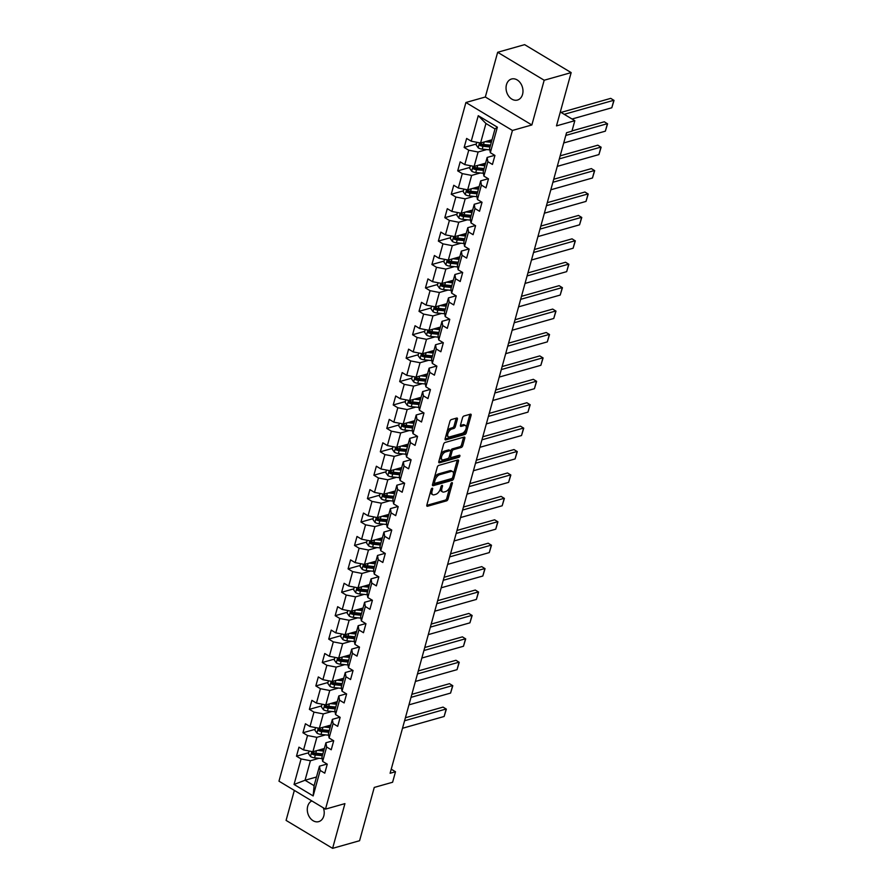 <?xml version="1.0" encoding="UTF-8"?>
<svg xmlns="http://www.w3.org/2000/svg" width="893" height="893" viewBox="0 0 893 893"><rect width="100%" height="100%" fill="white"/><g stroke="black" fill="none" stroke-linecap="round" stroke-linejoin="round"><path stroke-width="1.34" d="M432.179 488.192A1.172 0.603 121 0 0 431.152 489.431L426.843 505.081A1.674 0.86 121 0 0 427.044 506.219A1.674 0.86 121 0 0 427.501 506.253L446.567 500.861A1.674 0.86 121 0 0 448.029 499.087L452.338 483.437A1.172 0.603 121 0 0 452.204 482.644A1.172 0.603 121 0 0 451.88 482.622A1.172 0.603 121 0 0 450.853 483.861L450.295 485.881A5.369 2.746 121 0 1 445.607 491.552L444.022 492.01A5.369 2.746 121 0 1 442.56 491.887A5.369 2.746 121 0 1 441.935 488.248L442.493 486.227A1.172 0.603 121 0 0 442.348 485.435A1.172 0.603 121 0 0 442.035 485.401A1.172 0.603 121 0 0 441.008 486.64L440.45 488.672A5.369 2.746 121 0 1 435.762 494.342L434.165 494.789A5.369 2.746 121 0 1 432.703 494.677A5.369 2.746 121 0 1 432.078 491.038L432.636 489.018A1.172 0.603 121 0 0 432.502 488.214A1.172 0.603 121 0 0 432.179 488.192M506.465 84.69A10.928 8.238 -105.8 0 0 508.642 96.098A10.928 8.238 -105.8 0 0 517.482 100.038A10.928 8.238 -105.8 0 0 522.561 94.357A10.928 8.238 -105.8 0 0 520.373 82.949A10.928 8.238 -105.8 0 0 511.533 79.008A10.928 8.238 -105.8 0 0 506.465 84.69M311.869 800.932A10.928 8.238 -105.8 0 0 307.705 806.279A10.928 8.238 -105.8 0 0 309.882 817.687A10.928 8.238 -105.8 0 0 318.723 821.627A10.928 8.238 -105.8 0 0 323.802 815.945A10.928 8.238 -105.8 0 0 323.344 807.83M457.383 419.219A1.674 0.86 121 0 0 457.183 418.091A1.674 0.86 121 0 0 456.725 418.047L451.378 419.565A1.674 0.86 121 0 0 449.916 421.34L445.127 438.72A1.674 0.86 121 0 0 445.317 439.858A1.674 0.86 121 0 0 445.774 439.892L464.84 434.5A1.674 0.86 121 0 0 466.302 432.725L471.091 415.345A1.674 0.86 121 0 0 470.901 414.207A1.674 0.86 121 0 0 470.444 414.173L463.98 415.993A1.674 0.86 121 0 0 462.518 417.768L460.464 425.213A1.674 0.86 121 0 0 460.665 426.352A1.674 0.86 121 0 0 461.123 426.385L464.327 425.481A4.487 2.299 121 0 1 465.543 425.57A4.487 2.299 121 0 1 465.711 429.611A4.487 2.299 121 0 1 462.15 433.362L449.603 436.911A4.487 2.299 121 0 1 448.375 436.811A4.487 2.299 121 0 1 448.208 432.77A4.487 2.299 121 0 1 451.769 429.031L453.867 428.439A1.674 0.86 121 0 0 455.33 426.664L457.383 419.219L456.122 418.471A1.674 0.86 121 0 0 456.178 418.203M294.344 790.405L286.084 820.399L332.609 848.35L359.589 840.715L374.256 787.436L392.607 782.246L395.499 771.742L390.107 773.271L566.542 132.722L571.933 131.193L574.824 120.689L560.313 111.971M544.183 80.236L497.658 52.285L485.334 97.002L531.86 124.964L544.183 80.236L571.163 72.601L556.484 125.88L574.824 120.689M531.86 124.964L512.437 130.456L325.499 809.125L278.973 781.174L465.912 102.505L512.437 130.456M332.609 848.35L344.921 803.622L325.499 809.125M438.753 465.376A1.674 0.86 121 0 0 437.291 467.151L432.502 484.531A1.674 0.86 121 0 0 432.703 485.669A1.674 0.86 121 0 0 433.161 485.703L452.226 480.311A1.674 0.86 121 0 0 453.689 478.536L458.477 461.156A1.674 0.86 121 0 0 458.276 460.018A1.674 0.86 121 0 0 457.819 459.984L438.753 465.376M438.809 461.625L443.598 444.245A1.674 0.86 121 0 1 445.071 442.47L464.137 437.079A1.674 0.86 121 0 1 464.594 437.112A1.674 0.86 121 0 1 464.784 438.251L462.741 445.685A1.674 0.86 121 0 1 461.268 447.46L453.544 449.648A1.674 0.86 121 0 0 452.07 451.423L450.719 456.356A1.674 0.86 121 0 0 450.909 457.495A1.674 0.86 121 0 0 451.367 457.529L459.415 455.251A1.172 0.603 121 0 1 459.739 455.274A1.172 0.603 121 0 1 459.783 456.334A1.172 0.603 121 0 1 458.846 457.316L439.468 462.797A1.674 0.86 121 0 1 439.01 462.764A1.674 0.86 121 0 1 438.809 461.625M497.658 52.285L524.637 44.65L571.163 72.601M476.326 144.007L464.159 147.457L468.747 150.214L464.773 164.613L460.185 161.856L457.707 170.864L462.295 173.622L458.332 188.032L453.744 185.275L451.255 194.272L455.854 197.029L451.88 211.44L447.293 208.683L444.814 217.691L449.402 220.448L445.428 234.859L440.841 232.102L438.363 241.099L442.95 243.856L438.988 258.267L434.389 255.51L431.911 264.518L436.498 267.275L432.536 281.686L427.948 278.917L425.459 287.926L430.058 290.683L426.084 305.093L421.496 302.336L419.018 311.344L423.606 314.102L419.632 328.501L415.044 325.744L412.566 334.752L417.154 337.509L413.191 351.92L408.592 349.163L406.114 358.171L410.702 360.928L406.739 375.328L402.151 372.571L399.673 381.579L404.261 384.336L400.287 398.747L395.699 395.99L393.221 404.987L397.809 407.744L393.835 422.155L389.248 419.397L386.769 428.406L391.357 431.163L387.395 445.574L382.807 442.816L380.318 451.813L384.905 454.57L380.943 468.981L376.355 466.224L373.877 475.232L378.465 477.989L374.491 492.389L369.903 489.632L367.425 498.64L372.013 501.397L368.039 515.808L363.451 513.051L360.973 522.059L365.561 524.816L361.598 539.216L357.01 536.459L354.521 545.467L359.12 548.224L355.146 562.635L350.558 559.878L348.08 568.874L352.668 571.632L348.694 586.042L344.106 583.285L341.628 592.293L346.216 595.051L342.253 609.461L337.654 606.704L335.176 615.701L339.764 618.458L335.801 632.869L331.214 630.112L328.724 639.12L333.323 641.877L329.35 656.277L324.762 653.52L322.284 662.528L326.871 665.285L322.898 679.696L318.31 676.939L315.832 685.947L320.42 688.704L316.457 703.104L311.869 700.346L309.38 709.355L313.968 712.112L310.005 726.522L305.417 723.765L302.939 732.762L307.527 735.531L303.553 749.93L298.965 747.173L296.487 756.181L301.075 758.938L294.043 784.456L313.164 795.931L314.102 785.684L319.471 766.183L327.028 764.04M464.159 147.457L466.637 138.448L471.225 141.206L478.257 115.688L497.368 127.174L490.335 152.692L494.934 155.449L492.445 164.446L487.857 161.689L483.894 176.1L488.482 178.857L486.004 187.865L481.405 185.108L477.442 199.507L482.03 202.276L479.552 211.273L474.964 208.516L470.991 222.926L475.578 225.683L473.1 234.692L468.512 231.934L464.539 246.334L469.138 249.091L466.648 258.099L462.061 255.342L458.098 269.753L462.686 272.51L460.208 281.518L455.62 278.761L451.646 293.161L456.234 295.918L453.756 304.926L449.168 302.169L445.194 316.58L449.782 319.337L447.304 328.334L442.716 325.577L438.753 339.987L443.341 342.745L440.852 351.753L436.264 348.996L432.301 363.406L436.889 366.163L434.411 375.16L429.823 372.403L425.849 386.814L430.437 389.571L427.959 398.579L423.371 395.822L419.397 410.222L423.985 412.979L421.507 421.987L416.919 419.23L412.957 433.641L417.544 436.398L415.066 445.406L410.467 442.649L406.505 457.049L411.093 459.806L408.614 468.814L404.027 466.057L400.053 480.467L404.641 483.225L402.163 492.222L397.575 489.464L393.601 503.875L398.2 506.632L395.711 515.641L391.123 512.883L387.16 527.294L391.748 530.051L389.27 539.048L384.671 536.291L380.708 550.702L385.296 553.459L382.818 562.467L378.23 559.71L374.256 574.11L378.844 576.867L376.366 585.875L371.778 583.118L367.804 597.529L372.403 600.286L369.914 609.294L365.326 606.537L361.364 620.936L365.951 623.694L363.473 632.702L358.886 629.945L354.912 644.355L359.499 647.112L357.021 656.121L352.434 653.352L348.46 667.763L353.048 670.52L350.569 679.528L345.982 676.771L342.019 691.182L346.607 693.939L344.129 702.936L339.53 700.179L335.567 714.59L340.155 717.347L337.677 726.355L333.089 723.598L329.115 738.009L333.703 740.766L331.225 749.763L326.637 747.006L322.663 761.416L327.262 764.174L324.773 773.182L320.185 770.425L313.164 795.931M485.569 163.185L474.127 166.422L478.09 152.011L486.73 149.566M494.7 155.315L487.143 157.447L483.18 171.858L483.894 176.1M478.09 152.011L468.747 150.214M474.127 166.422L464.773 164.613M487.857 161.689L487.143 157.447M479.117 186.592L467.675 189.829L471.649 175.419L480.289 172.974M488.259 178.723L480.702 180.866L476.728 195.266L477.442 199.507M471.649 175.419L462.295 173.622M467.675 189.829L458.332 188.032M481.405 185.108L480.702 180.866M472.665 210L461.223 213.248L465.197 198.838L473.837 196.393M481.807 202.131L474.25 204.274L470.276 218.685L470.991 222.926M465.197 198.838L455.854 197.029M461.223 213.248L451.88 211.44M474.964 208.516L474.25 204.274M466.224 233.419L454.783 236.656L458.745 222.245L467.385 219.801M475.355 225.549L467.798 227.693L463.835 242.092L464.539 246.334M458.745 222.245L449.402 220.448M454.783 236.656L445.428 234.859M468.512 231.934L467.798 227.693M459.772 256.827L448.331 260.064L452.293 245.664L460.933 243.22M468.914 248.957L461.346 251.1L457.383 265.511L458.098 269.753M452.293 245.664L442.95 243.856M448.331 260.064L438.988 258.267M462.061 255.342L461.346 251.1M453.32 280.246L441.879 283.483L445.853 269.072L454.492 266.627M462.462 272.376L454.905 274.508L450.932 288.919L451.646 293.161M445.853 269.072L436.498 267.275M441.879 283.483L432.536 281.686M455.62 278.761L454.905 274.508M446.868 303.653L435.427 306.891L439.401 292.491L448.04 290.046M456.01 295.784L448.453 297.927L444.48 312.338L445.194 316.58M439.401 292.491L430.058 290.683M435.427 306.891L426.084 305.093M449.168 302.169L448.453 297.927M440.428 327.072L428.986 330.31L432.949 315.899L441.589 313.454M449.559 319.203L442.002 321.335L438.039 335.746L438.753 339.987M432.949 315.899L423.606 314.102M428.986 330.31L419.632 328.501M442.716 325.577L442.002 321.335M433.976 350.48L422.534 353.717L426.497 339.307L435.137 336.862M443.118 342.611L435.55 344.754L431.587 359.153L432.301 363.406M426.497 339.307L417.154 337.509M422.534 353.717L413.191 351.92M436.264 348.996L435.55 344.754M427.524 373.888L416.082 377.136L420.056 362.725L428.696 360.281M436.666 366.03L429.109 368.162L425.135 382.572L425.849 386.814M420.056 362.725L410.702 360.928M416.082 377.136L406.739 375.328M429.823 372.403L429.109 368.162M421.083 397.307L409.63 400.544L413.604 386.133L422.244 383.689M430.214 389.437L422.657 391.58L418.683 405.98L419.397 410.222M413.604 386.133L404.261 384.336M409.63 400.544L400.287 398.747M423.371 395.822L422.657 391.58M414.631 420.715L403.189 423.952L407.152 409.552L415.792 407.108M423.762 412.845L416.205 414.988L412.242 429.399L412.957 433.641M407.152 409.552L397.809 407.744M403.189 423.952L393.835 422.155M416.919 419.23L416.205 414.988M408.179 444.134L396.738 447.371L400.7 432.96L409.351 430.515M417.321 436.264L409.764 438.396L405.79 452.807L406.505 457.049M400.7 432.96L391.357 431.163M396.738 447.371L387.395 445.574M410.467 442.649L409.764 438.396M401.727 467.541L390.286 470.778L394.26 456.379L402.899 453.934M410.869 459.672L403.312 461.815L399.338 476.226L400.053 480.467M394.26 456.379L384.905 454.57M390.286 470.778L380.943 468.981M404.027 466.057L403.312 461.815M395.286 490.96L383.834 494.197L387.808 479.787L396.447 477.342M404.417 483.091L396.86 485.223L392.898 499.634L393.601 503.875M387.808 479.787L378.465 477.989M383.834 494.197L374.491 492.389M397.575 489.464L396.86 485.223M388.835 514.368L377.393 517.605L381.356 503.194L389.995 500.75M397.965 506.498L390.408 508.642L386.446 523.041L387.16 527.294M381.356 503.194L372.013 501.397M377.393 517.605L368.039 515.808M391.123 512.883L390.408 508.642M382.383 537.787L370.941 541.024L374.915 526.613L383.555 524.169M391.525 529.917L383.968 532.049L379.994 546.46L380.708 550.702M374.915 526.613L365.561 524.816M370.941 541.024L361.598 539.216M384.671 536.291L383.968 532.049M375.931 561.195L364.489 564.432L368.463 550.021L377.103 547.576M385.073 553.325L377.516 555.468L373.542 569.868L374.256 574.11M368.463 550.021L359.12 548.224M364.489 564.432L355.146 562.635M378.23 559.71L377.516 555.468M369.49 584.602L358.048 587.84L362.011 573.44L370.651 570.995M378.621 576.733L371.064 578.876L367.101 593.287L367.804 597.529M362.011 573.44L352.668 571.632M358.048 587.84L348.694 586.042M371.778 583.118L371.064 578.876M363.038 608.021L351.596 611.259L355.559 596.848L364.199 594.403M372.18 600.152L364.612 602.284L360.649 616.695L361.364 620.936M355.559 596.848L346.216 595.051M351.596 611.259L342.253 609.461M365.326 606.537L364.612 602.284M356.586 631.429L345.144 634.666L349.118 620.267L357.758 617.822M365.728 623.56L358.171 625.703L354.197 640.114L354.912 644.355M349.118 620.267L339.764 618.458M345.144 634.666L335.801 632.869M358.886 629.945L358.171 625.703M350.145 654.848L338.693 658.085L342.666 643.674L351.306 641.23M359.276 646.979L351.719 649.111L347.745 663.521L348.46 667.763M342.666 643.674L333.323 641.877M338.693 658.085L329.35 656.277M352.434 653.352L351.719 649.111M343.693 678.256L332.252 681.493L336.214 667.093L344.854 664.638M352.824 670.386L345.267 672.529L341.305 686.94L342.019 691.182M336.214 667.093L326.871 665.285M332.252 681.493L322.898 679.696M345.982 676.771L345.267 672.529M337.241 701.675L325.8 704.912L329.763 690.501L338.402 688.056M346.384 693.805L338.815 695.937L334.853 710.348L335.567 714.59M329.763 690.501L320.42 688.704M325.8 704.912L316.457 703.104M339.53 700.179L338.815 695.937M330.79 725.083L319.348 728.32L323.322 713.909L331.962 711.464M339.932 717.213L332.375 719.356L328.401 733.756L329.115 738.009M323.322 713.909L313.968 712.112M319.348 728.32L310.005 726.522M333.089 723.598L332.375 719.356M324.349 748.49L312.896 751.739L316.87 737.328L325.51 734.883M333.48 740.621L325.923 742.764L321.949 757.175L322.663 761.416M316.87 737.328L307.527 735.531M312.896 751.739L303.553 749.93M326.637 747.006L325.923 742.764M316.49 777.01L305.049 780.248L310.418 760.736L319.058 758.291M310.418 760.736L301.075 758.938M314.102 785.684L305.049 780.248L294.043 784.456M320.185 770.425L319.471 766.183M485.334 97.002L465.912 102.505M395.499 771.742L391.223 769.174M490.335 152.692L489.621 148.439L495.001 128.938L485.948 123.491L480.568 143.003L492.021 139.766M497.368 127.174L495.001 128.938M485.948 123.491L478.257 115.688M480.568 143.003L471.225 141.206M308.654 752.732L296.487 756.181M315.106 729.324L302.939 732.762M321.547 705.916L309.38 709.355M327.999 682.498L315.832 685.947M334.451 659.09L322.284 662.528M340.903 635.671L328.724 639.12M347.344 612.263L335.176 615.701M353.795 588.844L341.628 592.293M360.247 565.436L348.08 568.874M366.688 542.029L354.521 545.467M373.14 518.61L360.973 522.059M379.592 495.202L367.425 498.64M386.044 471.783L373.877 475.232M392.485 448.375L380.318 451.813M398.937 424.956L386.769 428.406M405.389 401.549L393.221 404.987M411.84 378.141L399.673 381.579M418.281 354.722L406.114 358.171M424.733 331.314L412.566 334.752M431.185 307.895L419.018 311.344M437.637 284.487L425.459 287.926M444.078 261.069L431.911 264.518M450.53 237.661L438.363 241.099M456.982 214.242L444.814 217.691M463.422 190.834L451.255 194.272M469.874 167.426L457.707 170.864M430.605 491.429A5.369 2.746 121 0 0 431.453 493.918L432.703 494.677M440.461 488.638A5.369 2.746 121 0 0 441.298 491.139L442.56 491.887M426.787 505.349L445.306 500.113A1.674 0.86 121 0 0 446.768 498.339L449.871 487.087M453.454 474.06L457.216 460.397A1.674 0.86 121 0 0 457.272 460.141M432.446 484.799L450.965 479.552A1.674 0.86 121 0 0 452.394 477.911M434.433 482.499A1.172 0.603 121 0 0 434.567 483.292A1.172 0.603 121 0 0 434.891 483.314L451.624 478.581A1.172 0.603 121 0 0 452.651 477.342L453.242 475.199A5.369 2.746 121 0 0 452.617 471.56A5.369 2.746 121 0 0 451.144 471.448L439.713 474.685A5.369 2.746 121 0 0 435.025 480.356L434.433 482.499L433.261 481.785M452.617 471.56L451.356 470.812A5.369 2.746 121 0 0 449.893 470.689L451.144 471.448M434.188 478.402A5.369 2.746 121 0 1 438.452 473.926L449.893 470.689M450.664 451.233L450.82 450.664A1.674 0.86 121 0 1 452.282 448.9L460.018 446.712A1.674 0.86 121 0 0 461.48 444.937L463.523 437.492A1.674 0.86 121 0 0 463.579 437.235M449.391 456.211A1.674 0.86 121 0 0 449.648 456.736L450.909 457.495M438.753 461.893L457.596 456.557A1.172 0.603 121 0 0 458.555 455.497M445.518 451.925A4.487 2.299 121 0 0 441.957 455.664A4.487 2.299 121 0 0 442.124 459.705A4.487 2.299 121 0 0 443.341 459.806L447.761 458.555A1.674 0.86 121 0 0 449.235 456.781L450.585 451.847A1.674 0.86 121 0 0 450.396 450.708A1.674 0.86 121 0 0 449.938 450.664L445.518 451.925L444.256 451.166A4.487 2.299 121 0 0 440.606 455.129M440.182 456.658A4.487 2.299 121 0 0 440.863 458.946L442.124 459.705M450.396 450.708L449.134 449.949A1.674 0.86 121 0 0 448.677 449.916L449.938 450.664M444.256 451.166L448.677 449.916M447.002 431.911A4.487 2.299 121 0 1 450.519 428.272L452.606 427.68A1.674 0.86 121 0 0 454.068 425.905L456.122 418.471M446.411 434.054A4.487 2.299 121 0 0 447.125 436.052L448.375 436.811M465.543 425.57L464.293 424.822A4.487 2.299 121 0 0 463.065 424.722L464.327 425.481M460.408 425.47L463.065 424.722M466.258 427.58L469.841 414.586A1.674 0.86 121 0 0 469.897 414.319M445.071 438.988L463.59 433.741A1.674 0.86 121 0 0 465.052 431.966L465.666 429.712M309.134 751.002L308.431 753.558L310.53 756.572A4.521 1.864 15.4 0 0 314.537 757.844L322.194 758.604M404.562 720.763L446.199 708.986L444.134 716.487L402.497 728.275M317.517 750.433L323.646 751.046M444.134 716.487L446.355 709.142L443.062 707.1L405.389 717.749M320.074 749.707L323.791 750.075A10.839 4.454 15.4 0 0 323.902 750.087M322.63 754.741A10.839 4.454 -164.6 0 1 322.507 754.73L314.727 753.949A2.311 0.949 -164.6 0 1 313.945 753.804L312.394 754.25A4.521 1.864 15.4 0 0 315.329 754.987L322.362 755.69M322.853 753.893L315.821 753.19A4.521 1.864 -164.6 0 1 312.885 752.453L312.26 752.386M312.885 752.453L312.394 754.25M315.575 727.594L314.872 730.15L316.982 733.153A4.521 1.864 15.4 0 0 320.989 734.426L328.646 735.196M411.014 697.355L452.651 685.567L450.585 693.08L408.949 704.856M323.958 727.014L330.097 727.628M450.585 693.08L452.796 685.735L449.503 683.681L411.84 694.341M326.525 726.288L330.243 726.668A10.839 4.454 15.4 0 0 330.354 726.679M329.07 731.322A10.839 4.454 -164.6 0 1 328.959 731.311L321.179 730.541A2.311 0.949 -164.6 0 1 320.397 730.396L318.834 730.831A4.521 1.864 15.4 0 0 321.781 731.579L328.814 732.282M329.305 730.485L322.273 729.782A4.521 1.864 -164.6 0 1 319.337 729.034L318.712 728.978M319.337 729.034L318.834 730.831M322.027 704.186L321.324 706.731L323.422 709.745A4.521 1.864 15.4 0 0 327.441 711.018L335.098 711.777M417.466 673.936L459.102 662.159L457.037 669.661L415.39 681.448M330.41 703.606L336.538 704.22M457.037 669.661L459.248 662.327L455.955 660.273L418.292 670.933M332.966 702.88L336.694 703.249A10.839 4.454 15.4 0 0 336.806 703.26M335.522 707.915A10.839 4.454 -164.6 0 1 335.411 707.903L327.631 707.122A2.311 0.949 -164.6 0 1 326.838 706.988L325.286 707.423A4.521 1.864 15.4 0 0 328.222 708.16L335.255 708.863M335.757 707.066L328.724 706.363A4.521 1.864 -164.6 0 1 325.789 705.626L325.164 705.559M325.789 705.626L325.286 707.423M328.479 680.767L327.776 683.324L329.874 686.337A4.521 1.864 15.4 0 0 333.893 687.599L341.539 688.369M423.907 650.528L465.543 638.752L463.478 646.253L421.842 658.029M336.862 680.187L342.99 680.801M463.478 646.253L465.7 638.908L462.407 636.854L424.744 647.514M339.418 679.461L343.135 679.841A10.839 4.454 15.4 0 0 343.258 679.852M341.974 684.507A10.839 4.454 -164.6 0 1 341.852 684.496L334.082 683.714A2.311 0.949 -164.6 0 1 333.29 683.569L331.738 684.016A4.521 1.864 15.4 0 0 334.674 684.752L341.706 685.456M342.209 683.658L335.165 682.955A4.521 1.864 -164.6 0 1 332.229 682.207L331.604 682.152M332.229 682.207L331.738 684.016M334.931 657.36L334.228 659.905L336.326 662.919A4.521 1.864 15.4 0 0 340.333 664.191L347.991 664.961M430.359 627.12L471.995 615.333L469.93 622.834L428.294 634.622M343.314 656.779L349.442 657.393M469.93 622.834L472.151 615.5L468.858 613.446L431.185 624.107M345.87 656.054L349.587 656.422A10.839 4.454 15.4 0 0 349.699 656.433M348.415 661.088A10.839 4.454 -164.6 0 1 348.303 661.077L340.523 660.307A2.311 0.949 -164.6 0 1 339.742 660.161L338.19 660.597A4.521 1.864 15.4 0 0 341.126 661.345L348.158 662.048M348.65 660.24L341.617 659.536A4.521 1.864 -164.6 0 1 338.681 658.8L338.056 658.744M338.681 658.8L338.19 660.597M341.372 633.941L340.668 636.497L342.778 639.511A4.521 1.864 15.4 0 0 346.785 640.783L354.443 641.542M436.811 603.701L478.447 591.925L476.382 599.426L434.746 611.203M349.755 633.36L355.883 633.974M476.382 599.426L478.592 592.081L475.299 590.039L437.637 600.688M352.311 632.646L356.039 633.014A10.839 4.454 15.4 0 0 356.151 633.025M354.867 637.68A10.839 4.454 -164.6 0 1 354.755 637.669L346.975 636.888A2.311 0.949 -164.6 0 1 346.183 636.742L344.631 637.189A4.521 1.864 15.4 0 0 347.567 637.926L354.61 638.629M355.101 636.832L348.069 636.129A4.521 1.864 -164.6 0 1 345.133 635.381L344.508 635.325M345.133 635.381L344.631 637.189M347.824 610.533L347.12 613.089L349.219 616.092A4.521 1.864 15.4 0 0 353.237 617.364L360.884 618.135M443.252 580.294L484.899 568.506L482.823 576.018L441.187 587.795M356.207 609.952L362.335 610.566M482.823 576.018L485.044 568.674L481.751 566.62L444.089 577.28M358.763 609.227L362.48 609.595A10.839 4.454 15.4 0 0 362.603 609.606M361.319 614.261A10.839 4.454 -164.6 0 1 361.207 614.25L353.427 613.48A2.311 0.949 -164.6 0 1 352.635 613.335L351.083 613.77A4.521 1.864 15.4 0 0 354.019 614.518L361.051 615.221M361.553 613.413L354.521 612.71A4.521 1.864 -164.6 0 1 351.574 611.973L350.96 611.917M351.574 611.973L351.083 613.77M354.275 587.114L353.572 589.67L355.671 592.684A4.521 1.864 15.4 0 0 359.689 593.957L367.336 594.716M449.704 556.875L491.34 545.098L489.275 552.6L447.639 564.387M362.658 586.545L368.787 587.148M489.275 552.6L491.496 545.255L488.203 543.212L450.541 553.861M365.215 585.819L368.932 586.188A10.839 4.454 15.4 0 0 369.043 586.199M367.771 590.853A10.839 4.454 -164.6 0 1 367.648 590.842L359.868 590.061A2.311 0.949 -164.6 0 1 359.086 589.916L357.535 590.362A4.521 1.864 15.4 0 0 360.471 591.099L367.503 591.802M368.005 590.005L360.962 589.302A4.521 1.864 -164.6 0 1 358.026 588.554L357.401 588.498M358.026 588.554L357.535 590.362M360.716 563.706L360.013 566.262L362.123 569.265A4.521 1.864 15.4 0 0 366.13 570.538L373.787 571.308M456.156 533.467L497.792 521.679L495.727 529.192L454.091 540.968M369.11 563.126L375.239 563.74M495.727 529.192L497.937 521.847L494.644 519.793L456.982 530.453M371.667 562.4L375.384 562.78A10.839 4.454 15.4 0 0 375.495 562.791M374.212 567.435A10.839 4.454 -164.6 0 1 374.1 567.423L366.32 566.653A2.311 0.949 -164.6 0 1 365.538 566.508L363.987 566.943A4.521 1.864 15.4 0 0 366.923 567.691L373.955 568.394M374.446 566.586L367.414 565.883A4.521 1.864 -164.6 0 1 364.478 565.146L363.853 565.09M364.478 565.146L363.987 566.943M367.168 540.298L366.465 542.844L368.563 545.857A4.521 1.864 15.4 0 0 372.582 547.13L380.239 547.889M462.607 510.048L504.244 498.272L502.179 505.773L460.531 517.56M375.551 539.718L381.679 540.332M502.179 505.773L504.389 498.439L501.096 496.385L463.434 507.045M378.107 538.992L381.836 539.361A10.839 4.454 15.4 0 0 381.947 539.372M380.664 544.027A10.839 4.454 -164.6 0 1 380.552 544.016L372.772 543.234A2.311 0.949 -164.6 0 1 371.979 543.1L370.428 543.536A4.521 1.864 15.4 0 0 373.363 544.272L380.407 544.976M380.898 543.178L373.866 542.475A4.521 1.864 -164.6 0 1 370.93 541.738L370.305 541.671M370.93 541.738L370.428 543.536M373.62 516.88L372.917 519.436L375.015 522.45A4.521 1.864 15.4 0 0 379.034 523.711L386.68 524.481M469.048 486.64L510.696 474.864L508.619 482.365L466.983 494.142M382.003 516.299L388.131 516.913M508.619 482.365L510.841 475.02L507.548 472.966L469.885 483.626M384.559 515.574L388.276 515.953A10.839 4.454 15.4 0 0 388.399 515.964M387.115 520.619A10.839 4.454 -164.6 0 1 387.004 520.608L379.224 519.826A2.311 0.949 -164.6 0 1 378.431 519.681L376.879 520.117A4.521 1.864 15.4 0 0 379.815 520.865L386.848 521.568M387.35 519.771L380.318 519.067A4.521 1.864 -164.6 0 1 377.371 518.32L376.757 518.264M377.371 518.32L376.879 520.117M380.072 493.472L379.369 496.017L381.467 499.031A4.521 1.864 15.4 0 0 385.486 500.303L393.132 501.073M475.5 463.233L517.136 451.445L515.071 458.946L473.435 470.734M388.455 492.891L394.583 493.505M515.071 458.946L517.293 451.612L514 449.559L476.326 460.219M391.011 492.166L394.728 492.534A10.839 4.454 15.4 0 0 394.84 492.545M393.567 497.2A10.839 4.454 -164.6 0 1 393.445 497.189L385.664 496.408A2.311 0.949 -164.6 0 1 384.883 496.274L383.331 496.709A4.521 1.864 15.4 0 0 386.267 497.457L393.3 498.16M393.791 496.352L386.758 495.648A4.521 1.864 -164.6 0 1 383.823 494.912L383.197 494.856M383.823 494.912L383.331 496.709M386.513 470.053L385.809 472.609L387.919 475.623A4.521 1.864 15.4 0 0 391.927 476.895L399.584 477.655M481.952 439.814L523.588 428.037L521.523 435.538L479.887 447.315M394.896 469.472L401.035 470.086M521.523 435.538L523.733 428.194L520.44 426.14L482.778 436.8M397.463 468.758L401.18 469.126A10.839 4.454 15.4 0 0 401.292 469.138M400.008 473.792A10.839 4.454 -164.6 0 1 399.897 473.781L392.116 473A2.311 0.949 -164.6 0 1 391.335 472.855L389.772 473.301A4.521 1.864 15.4 0 0 392.719 474.038L399.751 474.741M400.243 472.944L393.21 472.241A4.521 1.864 -164.6 0 1 390.274 471.493L389.649 471.437M390.274 471.493L389.772 473.301M392.965 446.645L392.261 449.19L394.36 452.204A4.521 1.864 15.4 0 0 398.378 453.477L406.036 454.247M488.404 416.406L530.04 404.618L527.975 412.131L486.328 423.907M401.348 446.065L407.476 446.679M527.975 412.131L530.185 404.786L526.892 402.732L489.23 413.392M403.904 445.339L407.632 445.707A10.839 4.454 15.4 0 0 407.744 445.719M406.46 450.373A10.839 4.454 -164.6 0 1 406.348 450.362L398.568 449.592A2.311 0.949 -164.6 0 1 397.776 449.447L396.224 449.882A4.521 1.864 15.4 0 0 399.16 450.63L406.192 451.333M406.695 449.525L399.662 448.822A4.521 1.864 -164.6 0 1 396.726 448.085L396.101 448.029M396.726 448.085L396.224 449.882M399.417 423.226L398.713 425.782L400.812 428.796A4.521 1.864 15.4 0 0 404.83 430.069L412.477 430.828M494.845 392.987L536.481 381.211L534.416 388.712L492.78 400.499M407.8 422.657L413.928 423.26M534.416 388.712L536.637 381.367L533.344 379.324L495.682 389.973M410.356 421.931L414.073 422.3A10.839 4.454 15.4 0 0 414.196 422.311M412.912 426.966A10.839 4.454 -164.6 0 1 412.8 426.954L405.02 426.173A2.311 0.949 -164.6 0 1 404.228 426.028L402.676 426.474A4.521 1.864 15.4 0 0 405.612 427.211L412.644 427.914M413.146 426.117L406.114 425.414A4.521 1.864 -164.6 0 1 403.167 424.666L402.542 424.61M403.167 424.666L402.676 426.474M405.869 399.818L405.165 402.375L407.264 405.377A4.521 1.864 15.4 0 0 411.271 406.65L418.929 407.42M501.297 369.579L542.933 357.792L540.868 365.304L499.232 377.08M414.252 399.238L420.38 399.852M540.868 365.304L543.089 357.959L539.796 355.905L502.123 366.565M416.808 398.512L420.525 398.892A10.839 4.454 15.4 0 0 420.636 398.903M419.353 403.547A10.839 4.454 -164.6 0 1 419.241 403.536L411.461 402.765A2.311 0.949 -164.6 0 1 410.68 402.62L409.128 403.056A4.521 1.864 15.4 0 0 412.064 403.803L419.096 404.507M419.587 402.698L412.555 401.995A4.521 1.864 -164.6 0 1 409.619 401.258L408.994 401.203M409.619 401.258L409.128 403.056M412.309 376.399L411.606 378.956L413.716 381.97A4.521 1.864 15.4 0 0 417.723 383.242L425.381 384.001M507.749 346.16L549.385 334.384L547.32 341.885L505.684 353.673M420.692 375.83L426.821 376.444M547.32 341.885L549.53 334.54L546.237 332.497L508.575 343.146M423.249 375.105L426.977 375.473A10.839 4.454 15.4 0 0 427.088 375.484M425.805 380.139A10.839 4.454 -164.6 0 1 425.693 380.128L417.913 379.346A2.311 0.949 -164.6 0 1 417.12 379.212L415.569 379.648A4.521 1.864 15.4 0 0 418.516 380.385L425.548 381.088M426.039 379.291L419.007 378.587A4.521 1.864 -164.6 0 1 416.071 377.851L415.446 377.784M416.071 377.851L415.569 379.648M418.761 352.992L418.058 355.548L420.156 358.562A4.521 1.864 15.4 0 0 424.175 359.823L431.832 360.593M514.189 322.753L555.837 310.976L553.76 318.477L512.124 330.254M427.144 352.411L433.272 353.025M553.76 318.477L555.982 311.132L552.689 309.078L515.027 319.739M429.7 351.686L433.429 352.065A10.839 4.454 15.4 0 0 433.54 352.076M432.257 356.72A10.839 4.454 -164.6 0 1 432.145 356.709L424.365 355.939A2.311 0.949 -164.6 0 1 423.572 355.794L422.021 356.229A4.521 1.864 15.4 0 0 424.956 356.977L431.989 357.68M432.491 355.883L425.459 355.18A4.521 1.864 -164.6 0 1 422.523 354.432L421.898 354.376M422.523 354.432L422.021 356.229M425.213 329.584L424.51 332.129L426.608 335.143A4.521 1.864 15.4 0 0 430.627 336.415L438.273 337.174M520.641 299.345L562.277 287.557L560.212 295.058L518.576 306.846M433.596 329.004L439.724 329.617M560.212 295.058L562.434 287.725L559.141 285.671L521.479 296.331M436.152 328.278L439.869 328.646A10.839 4.454 15.4 0 0 439.981 328.657M438.709 333.312A10.839 4.454 -164.6 0 1 438.586 333.301L430.806 332.52A2.311 0.949 -164.6 0 1 430.024 332.386L428.473 332.821A4.521 1.864 15.4 0 0 431.408 333.558L438.441 334.261M438.943 332.464L431.899 331.761A4.521 1.864 -164.6 0 1 428.964 331.024L428.339 330.957M428.964 331.024L428.473 332.821M431.654 306.165L430.951 308.721L433.06 311.735A4.521 1.864 15.4 0 0 437.068 312.996L444.725 313.767M527.093 275.926L568.729 264.149L566.664 271.651L525.028 283.427M440.048 305.585L446.176 306.199M566.664 271.651L568.886 264.306L565.582 262.252L527.919 272.912M442.604 304.87L446.321 305.239A10.839 4.454 15.4 0 0 446.433 305.25M445.149 309.904A10.839 4.454 -164.6 0 1 445.038 309.893L437.257 309.112A2.311 0.949 -164.6 0 1 436.476 308.967L434.924 309.413A4.521 1.864 15.4 0 0 437.86 310.15L444.893 310.853M445.384 309.056L438.351 308.353A4.521 1.864 -164.6 0 1 435.416 307.605L434.791 307.549M435.416 307.605L434.924 309.413M438.106 282.757L437.403 285.302L439.512 288.316A4.521 1.864 15.4 0 0 443.52 289.589L451.177 290.359M533.545 252.518L575.181 240.73L573.116 248.232L531.469 260.019M446.489 282.177L452.617 282.791M573.116 248.232L575.326 240.898L572.033 238.844L534.371 249.504M449.045 281.451L452.773 281.82A10.839 4.454 15.4 0 0 452.885 281.831M451.601 286.486A10.839 4.454 -164.6 0 1 451.49 286.474L443.709 285.704A2.311 0.949 -164.6 0 1 442.917 285.559L441.365 285.994A4.521 1.864 15.4 0 0 444.301 286.742L451.345 287.446M451.836 285.637L444.803 284.934A4.521 1.864 -164.6 0 1 441.868 284.197L441.242 284.141M441.868 284.197L441.365 285.994M444.558 259.338L443.854 261.895L445.953 264.908A4.521 1.864 15.4 0 0 449.972 266.181L457.618 266.94M539.986 229.099L581.633 217.323L579.557 224.824L537.921 236.6M452.941 258.758L459.069 259.372M579.557 224.824L581.778 217.479L578.485 215.436L540.823 226.085M455.497 258.044L459.214 258.412A10.839 4.454 15.4 0 0 459.337 258.423M458.053 263.078A10.839 4.454 -164.6 0 1 457.942 263.067L450.161 262.285A2.311 0.949 -164.6 0 1 449.369 262.14L447.817 262.587A4.521 1.864 15.4 0 0 450.753 263.323L457.785 264.027M458.288 262.229L451.255 261.526A4.521 1.864 -164.6 0 1 448.308 260.778L447.694 260.723M448.308 260.778L447.817 262.587M451.01 235.931L450.306 238.487L452.405 241.49A4.521 1.864 15.4 0 0 456.423 242.762L464.07 243.532M546.438 205.691L588.074 193.904L586.009 201.416L544.373 213.193M459.393 235.35L465.521 235.964M586.009 201.416L588.23 194.071L584.937 192.017L547.264 202.678M461.949 234.625L465.666 235.004A10.839 4.454 15.4 0 0 465.778 235.015M464.505 239.659A10.839 4.454 -164.6 0 1 464.382 239.648L456.602 238.877A2.311 0.949 -164.6 0 1 455.821 238.732L454.269 239.168A4.521 1.864 15.4 0 0 457.205 239.916L464.237 240.619M464.74 238.811L457.696 238.107A4.521 1.864 -164.6 0 1 454.76 237.371L454.135 237.315M454.76 237.371L454.269 239.168M457.45 212.512L456.747 215.068L458.857 218.082A4.521 1.864 15.4 0 0 462.864 219.354L470.522 220.113M552.89 182.272L594.526 170.496L592.461 177.997L550.825 189.785M465.833 211.942L471.973 212.545M592.461 177.997L594.671 170.652L591.378 168.61L553.716 179.259M468.401 211.217L472.118 211.585A10.839 4.454 15.4 0 0 472.23 211.596M470.946 216.251A10.839 4.454 -164.6 0 1 470.834 216.24L463.054 215.459A2.311 0.949 -164.6 0 1 462.273 215.313L460.71 215.76A4.521 1.864 15.4 0 0 463.657 216.497L470.689 217.2M471.18 215.403L464.148 214.7A4.521 1.864 -164.6 0 1 461.212 213.952L460.587 213.896M461.212 213.952L460.71 215.76M463.902 189.104L463.199 191.66L465.298 194.663A4.521 1.864 15.4 0 0 469.316 195.935L476.974 196.706M559.342 158.865L600.978 147.077L598.913 154.589L557.265 166.366M472.285 188.523L478.414 189.137M598.913 154.589L601.123 147.245L597.83 145.191L560.168 155.851M474.842 187.798L478.57 188.177A10.839 4.454 15.4 0 0 478.681 188.189M477.398 192.832A10.839 4.454 -164.6 0 1 477.286 192.821L469.506 192.051A2.311 0.949 -164.6 0 1 468.713 191.906L467.162 192.341A4.521 1.864 15.4 0 0 470.098 193.089L477.141 193.792M477.632 191.984L470.6 191.292A4.521 1.864 -164.6 0 1 467.664 190.544L467.039 190.488M467.664 190.544L467.162 192.341M470.354 165.696L469.651 168.241L471.75 171.255A4.521 1.864 15.4 0 0 475.768 172.528L483.414 173.287M565.782 135.446L607.419 123.669L605.354 131.171L563.717 142.958M478.737 165.116L484.866 165.73M605.354 131.171L607.575 123.837L604.282 121.783L572.011 130.914M481.294 164.39L485.011 164.758A10.839 4.454 15.4 0 0 485.133 164.77M483.85 169.424A10.839 4.454 -164.6 0 1 483.738 169.413L475.958 168.632A2.311 0.949 -164.6 0 1 475.165 168.498L473.614 168.933A4.521 1.864 15.4 0 0 476.549 169.67L483.582 170.373M484.084 168.576L477.052 167.873A4.521 1.864 -164.6 0 1 474.105 167.136L473.491 167.069M474.105 167.136L473.614 168.933M476.806 142.277L476.103 144.833L478.201 147.847A4.521 1.864 15.4 0 0 482.209 149.109L489.866 149.879M564.209 114.315L613.871 100.262L611.805 107.763L572.033 119.015M485.189 141.697L491.317 142.311M611.805 107.763L614.027 100.418L610.734 98.364L561.061 112.418M487.745 140.971L491.463 141.351A10.839 4.454 15.4 0 0 491.574 141.362M490.302 146.017A10.839 4.454 -164.6 0 1 490.179 146.006L482.399 145.224A2.311 0.949 -164.6 0 1 481.617 145.079L480.066 145.526A4.521 1.864 15.4 0 0 483.001 146.262L490.034 146.965M490.525 145.168L483.493 144.465A4.521 1.864 -164.6 0 1 480.557 143.717L479.932 143.661M480.557 143.717L480.066 145.526M430.906 490.335L432.078 491.038M441.589 485.68L442.493 486.227M440.751 487.545L441.935 488.248M451.434 482.89L452.338 483.437M446.768 498.339L448.029 499.087M445.306 500.113L446.567 500.861M426.787 505.84L427.501 506.253M431.732 488.471L432.636 489.018M457.216 460.397L458.477 461.156M452.461 477.8L453.689 478.536M450.965 479.552L452.226 480.311M432.458 485.29L433.161 485.703M438.452 473.926L439.713 474.685M433.853 479.653L435.025 480.356M463.523 437.492L464.784 438.251M461.48 444.937L462.741 445.685M460.018 446.712L461.268 447.46M452.282 448.9L453.544 449.648M450.82 450.664L452.07 451.423M449.536 455.653L450.719 456.356M457.596 456.557L458.846 457.316M438.764 462.373L439.468 462.797M454.068 425.905L455.33 426.664M452.606 427.68L453.867 428.439M450.519 428.272L451.769 429.031M460.42 425.961L461.123 426.385M469.841 414.586L471.091 415.345M465.052 431.966L466.302 432.725M463.59 433.741L464.84 434.5M445.071 439.468L445.774 439.892M311.847 751.526L310.474 756.494M315.329 754.987L314.537 757.844M316.502 750.712L315.821 753.19M318.288 728.119L316.926 733.086M321.781 731.579L320.989 734.426M322.953 727.304L322.273 729.782M324.739 704.7L323.378 709.667M328.222 708.16L327.441 711.018M329.405 703.885L328.724 706.363M331.191 681.292L329.818 686.259M334.674 684.752L333.893 687.599M335.857 680.477L335.165 682.955M337.643 657.884L336.27 662.84M341.126 661.345L340.333 664.191M342.298 657.058L341.617 659.536M344.084 634.465L342.722 639.433M347.567 637.926L346.785 640.783M348.75 633.65L348.069 636.129M350.536 611.058L349.174 616.025M354.019 614.518L353.237 617.364M355.202 610.243L354.521 612.71M356.988 587.639L355.615 592.606M360.471 591.099L359.689 593.957M361.643 586.824L360.962 589.302M363.44 564.231L362.067 569.198M366.923 567.691L366.13 570.538M368.095 563.416L367.414 565.883M369.881 540.812L368.519 545.779M373.363 544.272L372.582 547.13M374.547 539.997L373.866 542.475M376.333 517.404L374.96 522.372M379.815 520.865L379.034 523.711M380.998 516.589L380.318 519.067M382.784 493.985L381.411 498.953M386.267 497.457L385.486 500.303M387.439 493.17L386.758 495.648M389.225 470.578L387.863 475.545M392.719 474.038L391.927 476.895M393.891 469.763L393.21 472.241M395.677 447.17L394.315 452.137M399.16 450.63L398.378 453.477M400.343 446.355L399.662 448.822M402.129 423.751L400.756 428.718M405.612 427.211L404.83 430.069M406.795 422.936L406.114 425.414M408.581 400.343L407.208 405.31M412.064 403.803L411.271 406.65M413.236 399.528L412.555 401.995M415.022 376.924L413.66 381.891M418.516 380.385L417.723 383.242M419.688 376.109L419.007 378.587M421.474 353.516L420.112 358.484M424.956 356.977L424.175 359.823M426.14 352.702L425.459 355.18M427.926 330.097L426.553 335.065M431.408 333.558L430.627 336.415M432.592 329.283L431.899 331.761M434.378 306.69L433.005 311.657M437.86 310.15L437.068 312.996M439.032 305.875L438.351 308.353M440.818 283.282L439.456 288.238M444.301 286.742L443.52 289.589M445.484 282.456L444.803 284.934M447.27 259.863L445.897 264.83M450.753 263.323L449.972 266.181M451.936 259.048L451.255 261.526M453.722 236.455L452.349 241.423M457.205 239.916L456.423 242.762M458.377 235.64L457.696 238.107M460.174 213.036L458.801 218.004M463.657 216.497L462.864 219.354M464.829 212.221L464.148 214.7M466.615 189.629L465.253 194.596M470.098 193.089L469.316 195.935M471.281 188.814L470.6 191.292M473.067 166.21L471.694 171.177M476.549 169.67L475.768 172.528M477.733 165.395L477.052 167.873M479.519 142.802L478.146 147.769M483.001 146.262L482.209 149.109M484.173 141.987L483.493 144.465M433.317 482.533L434.567 483.292"/></g></svg>
